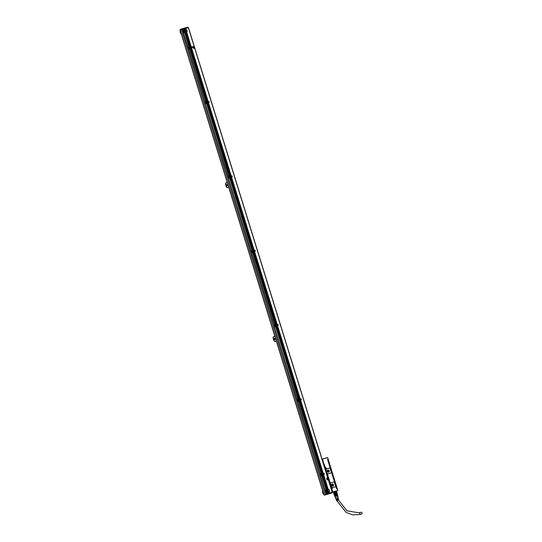 <?xml version="1.0" encoding="UTF-8"?>
<svg xmlns="http://www.w3.org/2000/svg" width="542" height="542" viewBox="0 0 542 542"><rect width="100%" height="100%" fill="white"/><g stroke="black" fill="none" stroke-linecap="round" stroke-linejoin="round"><path stroke-width="0.81" d="M336.555 491.276L336.562 490.916M333.479 491.818L333.432 492.244M334.245 494.677L333.472 492.197M333.405 492.312L333.865 492.007L333.405 492.312L334.096 494.548L334.455 494.406L333.764 492.177M336.074 491.323L336.839 493.803L337.232 493.715L336.623 491.316L336.074 491.323L336.839 493.803L336.135 494.006L335.369 491.526L334.556 491.777L335.369 491.526M334.556 491.777L335.329 494.257L336.894 493.789L337.415 495.469L334.78 496.357L334.096 494.548M335.918 495.91L335.396 494.229L334.455 494.406M333.865 492.007L334.631 494.487L334.251 494.636M336.06 493.884L335.369 491.655M336.623 491.316L336.25 491.404M335.051 496.343L334.265 494.677M336.582 495.706L336.06 494.026L335.396 494.229L334.577 494.507L335.098 496.187M335.322 494.114L334.631 491.879M337.415 495.469L337.761 495.429L337.232 493.715M334.827 496.384L337.537 495.578M335.423 497.536L335.044 496.316L335.627 496.086L337.524 495.544L337.903 496.77M336.48 491.018L332.219 492.028M333.1 491.919L332.558 492.19M335.356 497.576L337.984 496.763L335.356 497.576M336.487 491.052L332.727 491.933M333.093 492.028L332.68 492.034M333.628 491.763L334.123 491.594L333.628 491.763M359.177 512.807L361.338 512.197A0.881 0.44 -105.8 0 1 361.995 512.881A0.881 0.44 -105.8 0 1 361.819 513.897L359.658 514.507A0.881 0.44 -105.8 0 0 359.834 513.498A0.881 0.44 -105.8 0 0 359.177 512.807L347.022 510.889L338.547 500.124L336.609 500.72L338.533 500.151M336.609 500.72L336.426 500.232L337.815 499.758L336.555 499.92L337.713 499.799M336.602 499.941L337.747 499.507M336.338 499.988L337.666 499.202L336.426 499.378M336.433 499.399L337.591 498.952M336.135 499.453L337.51 498.654L336.257 498.83M336.264 498.857L337.442 498.403M338.289 499.419L338.723 500.07M338.12 498.877L338.54 499.311M337.951 498.328L338.404 498.755M337.165 488.559L337.795 490.402M327.686 457.59L328.262 459.386L327.686 457.59L328.262 459.386L327.592 459.575L336.65 488.837L337.26 488.667M332.354 487.563L335.159 486.96A0.779 0.671 68.6 0 0 335.213 486.946L335.186 486.953A0.779 0.671 -111.4 0 1 335.132 486.973L332.354 487.563A0.705 0.603 68.6 0 0 331.718 487.217L330.41 483.721A0.779 0.671 -111.4 0 1 330.789 482.807A0.779 0.671 68.6 0 0 330.437 483.715L331.718 487.217A0.705 0.603 -111.4 0 1 332.029 488.579L331.67 488.552L332.029 488.579M330.911 473.058L330.884 473.064A0.779 0.671 -111.4 0 1 330.837 473.085L328.066 473.871A0.779 0.671 -111.4 0 1 327.185 473.308L326.108 469.839A0.779 0.671 -111.4 0 1 326.487 468.925A0.779 0.671 68.6 0 0 326.135 469.826L327.212 473.302A0.779 0.671 68.6 0 0 328.086 473.857L330.857 473.078A0.779 0.671 68.6 0 0 331.277 472.15L330.2 468.674A0.779 0.671 68.6 0 0 329.326 468.119L326.555 468.898A0.779 0.671 68.6 0 0 326.501 468.918L326.501 468.918M332.07 491.533L332.564 491.072L332.178 491.188L331.697 489.026L331.331 489.155M322.565 458.979L327.564 457.563L322.565 458.979L322.239 459.792M327.659 457.665L322.544 459.02M322.666 459.081L323.615 464.23M322.314 460.016L322.68 459.887L323.811 464.155L324.197 464.04L323.662 464.365M323.703 464.501L324.197 464.04L325.18 467.814L325.552 467.651A0.705 0.603 -111.4 0 1 325.966 468.986L325.606 468.959L325.966 468.986M331.209 487.421L325.566 469.054L331.575 487.454A0.522 0.447 68.6 0 1 331.88 488.444L331.758 488.491A0.522 0.447 68.6 0 0 331.826 488.464M335.213 486.946A0.779 0.671 68.6 0 0 335.573 486.038L334.502 482.563A0.779 0.671 68.6 0 0 333.621 482.001L330.85 482.786A0.779 0.671 68.6 0 0 330.796 482.807L330.796 482.807M332.625 491.872L331.914 488.965L331.264 488.925M332.029 491.398L332.564 491.072L332.795 491.818M328.262 459.386L327.632 459.704L328.317 459.792L337.138 488.281L336.596 488.437L335.667 485.666L327.646 459.752M328.845 463.613L335.444 484.805M335.708 485.659L336.331 487.814M327.917 460.612L328.615 462.739M323.77 464.731L324.15 464.602L325.505 467.861A0.522 0.447 68.6 0 1 325.817 468.85L325.532 469.067M332.226 483.884A1.172 1.009 68.6 0 0 332.998 486.086A1.172 1.009 68.6 0 0 332.226 483.884M327.93 469.995A1.172 1.009 68.6 0 0 328.703 472.197A1.172 1.009 68.6 0 0 327.93 469.995M332.978 486.093A1.172 1.009 68.6 0 0 332.131 483.918M328.682 472.204A1.172 1.009 68.6 0 0 327.829 470.029M332.226 484.02A1.037 0.901 68.6 0 0 332.842 486.005A1.037 0.901 68.6 0 0 332.226 484.02M327.93 470.131A1.037 0.901 68.6 0 0 328.547 472.116A1.037 0.901 68.6 0 0 327.93 470.131M332.605 486.032A1.037 0.901 68.6 0 0 331.894 484.216M328.31 472.143A1.037 0.901 68.6 0 0 327.598 470.327M332.124 485.876A0.664 0.576 68.6 0 0 331.765 484.602A0.664 0.576 68.6 0 0 331.65 484.656M327.829 471.987A0.664 0.576 68.6 0 0 327.47 470.713A0.664 0.576 68.6 0 0 327.348 470.768M182.268 28.733L187.966 27.114L188.413 27.52L187.661 27.777M188.413 27.52L180.161 30.054M189.483 47.059L185.032 32.967L189.612 47.269L187.844 47.371L182.159 29.295M182.261 29.268L186.556 28.177M182.017 28.807L181.238 29.322L182.254 28.733L182.105 29.315L181.868 28.855L182.397 29.221M188.392 27.52L187.966 27.114L182.254 28.733L187.979 27.114L188.352 27.534M325.952 494.033L332.205 492.251L332.124 492.827L326.345 493.911M330.369 492.773L326.094 493.857L320.43 475.632L321.677 475.266L321.562 474.887A0.549 0.474 -111.4 0 1 320.803 474.982A0.549 0.474 -111.4 0 1 321.338 474.162L321.216 473.783L320.173 474.074L320.634 475.564M328.106 489.047L323.601 474.494L328.106 489.047A2.08 1.795 -111.4 0 1 329.136 492.36L329.069 492.441A2.08 1.795 -111.4 0 1 328.94 492.576L328.865 492.644A2.08 1.795 -111.4 0 1 328.737 492.746L328.669 492.786A2.08 1.795 -111.4 0 1 328.513 492.868L328.195 492.976A2.08 1.795 -111.4 0 1 328.039 493.003L327.571 493.43L327.415 492.956L327.334 493.491L327.124 492.854A2.08 1.795 -111.4 0 1 326.142 489.677L321.88 474.995L326.602 489.196A2.08 1.795 -111.4 0 1 326.738 489.114L326.819 489.074A2.08 1.795 -111.4 0 1 326.968 489.013L327.056 488.986A2.08 1.795 -111.4 0 1 327.205 488.952L322.802 474.724L327.056 488.986M324.367 474.277L323.601 474.494M321.623 475.3L320.457 475.632L319.895 473.898L321.196 473.518L319.916 473.891L297.402 401.243L298.662 400.87L298.534 400.497A0.549 0.474 -111.4 0 1 297.775 400.585A0.549 0.474 -111.4 0 1 298.31 399.766L298.276 399.366L298.805 399.711L298.988 400.281L301.345 399.617L300.573 400.098L323.276 473.43L324.265 473.281L323.35 473.674L323.527 474.25M324.116 473.457L321.548 473.932L321.088 473.566M298.974 400.552L298.777 401.107L321.182 473.525L298.73 401.121L299.062 400.531L321.548 473.932M301.338 399.888L298.744 400.362L299.286 399.576L299.462 400.145M298.757 400.348L298.581 399.772L298.737 400.85L297.389 401.243L274.435 327.097L297.07 399.434L298.127 399.136L275.709 326.724L276.034 326.135L298.73 399.461L301.088 398.797L300.322 399.285L300.498 399.854M297.423 401.229L296.962 399.745M301.088 399.068L297.07 399.434M278.31 325.491L275.715 325.966L278.398 325.464L277.545 325.708L300.248 399.034M275.743 325.952L275.553 325.383L275.58 326.501M275.763 325.945L275.411 325.491A0.549 0.474 -111.4 0 1 275.546 325.932L275.709 326.453L274.394 326.84L273.9 325.363L274.577 326.779L275.634 326.48L275.505 326.06L275.621 326.48M278.06 324.672L273.859 325.105L250.871 250.966L251.549 252.382L252.592 252.084L252.477 251.705A0.549 0.474 -111.4 0 1 251.718 251.8A0.549 0.474 -111.4 0 1 252.247 250.98L252.22 250.573L252.748 250.919L252.728 251.549M252.918 251.766L275.099 324.746L252.667 252.335L253.006 251.739L275.702 325.071L278.06 324.401L277.294 324.888L277.47 325.457M255.282 251.095L252.687 251.576M252.511 250.98L252.477 251.705M252.538 252.118L251.549 252.382M255.031 250.275L250.831 250.709L228.378 178.311L251.014 250.648L252.057 250.35L229.639 177.939L229.977 177.349L252.674 250.675L255.119 250.255L254.266 250.492L254.442 251.061L255.37 251.068L254.516 251.312L277.219 324.638M232.254 176.699L229.659 177.18L232.342 176.678L231.488 176.916L254.184 250.248M229.191 176.184L229.523 177.715M229.354 176.699A0.549 0.474 -111.4 0 1 229.49 177.146L229.652 177.668L228.338 178.054L227.843 176.57L205.35 103.915L227.986 176.252L229.029 175.954L206.739 103.021L229.435 176.353L232.003 175.886M206.861 102.973L229.435 176.353M229.408 176.265L227.762 176.326L205.35 103.915M209.226 102.309L206.631 102.784L209.314 102.282L208.46 102.526L231.156 175.852L232.084 175.859L231.238 176.096L231.414 176.672M206.475 103.326L205.31 103.657L204.747 101.93L205.994 101.564L189.849 48.468L206.407 101.957L208.968 101.49M189.971 48.421L206.407 101.957M206.38 101.869L204.774 101.923L188.677 49.281L204.951 101.855M192.335 47.75L189.741 48.231L192.485 47.574L191.57 47.967L208.128 101.456L209.056 101.462L208.209 101.706L208.385 102.275M189.768 48.211L189.436 47.75A0.549 0.474 -111.4 0 1 189.571 48.197L189.7 48.726L188.42 49.098L182.322 29.383L187.844 47.371M192.085 46.93L189.49 47.317M187.593 27.805L186.529 28.096M184.165 32.466A1.301 1.125 68.6 0 0 183.44 30.616M181.346 29.031L180.208 29.471L180.161 30.02L324.028 494.765M180.29 30.833A3.327 2.873 68.6 0 0 181.285 34.058M228.724 187.308L227.233 187.728A5.278 4.56 -111.4 0 1 225.77 183.02L227.267 182.6M227.051 185.892A0.65 0.562 -111.4 0 1 226.664 184.653A0.65 0.562 -111.4 0 1 227.051 185.892M276.318 341.06L274.828 341.48A5.278 4.56 -111.4 0 1 273.364 336.772L274.862 336.345M274.645 339.644A0.65 0.562 -111.4 0 1 274.259 338.404A0.65 0.562 -111.4 0 1 274.645 339.644M322.686 490.835A3.327 2.873 68.6 0 0 323.682 494.06M182.336 29.376L188.067 47.303L189.111 47.005L184.747 32.866L189.199 46.985L184.727 32.845A2.08 1.795 -111.4 0 1 183.745 29.674L183.806 29.58A2.08 1.795 -111.4 0 1 183.928 29.431L184.002 29.356A2.08 1.795 -111.4 0 1 184.131 29.248L184.205 29.193A2.08 1.795 -111.4 0 1 184.348 29.105L184.429 29.065A2.08 1.795 -111.4 0 1 184.571 29.011L184.659 28.983A2.08 1.795 -111.4 0 1 184.815 28.943L184.659 28.983M183.752 29.647L183.555 29.024L182.498 29.322M183.555 29.024L183.806 29.58M183.934 29.417L183.63 29.004M183.792 28.956L184.002 29.356M184.023 28.889L184.131 29.248L183.867 28.936M184.971 28.624L185.161 28.922A2.08 1.795 -111.4 0 1 185.33 28.936L185.059 28.597M185.208 28.557L185.425 28.956A2.08 1.795 -111.4 0 1 185.608 29.004L185.296 28.53M185.445 28.489L185.71 29.038A2.08 1.795 -111.4 0 1 186.739 32.351L191.245 46.903L192.234 46.754L191.319 47.147L191.495 47.716M332.219 492.109L188.467 27.635L185.533 28.462M186.739 32.351L191.157 46.924L186.482 32.622A2.08 1.795 -111.4 0 1 186.34 32.737L190.96 46.985M190.926 46.991L186.482 32.622L190.919 46.991M186.34 32.737L190.764 47.039M186.272 32.777L190.689 47.059L186.048 32.893A2.08 1.795 -111.4 0 1 186.028 32.899A2.08 1.795 -111.4 0 1 185.886 32.947L190.486 47.12M190.452 47.127L186.048 32.893L190.438 47.127M189.639 47.35L185.31 33.008L189.727 47.33L185.567 33.008L190.289 47.168M186.678 32.418L191.245 46.903M190.025 48.136L189.802 47.574L189.978 48.15M189.849 47.567L190.222 48.082M190.262 48.069L190.039 47.513M190.086 47.5L190.459 48.014M190.499 48.001L190.283 47.445M190.323 47.432L190.696 47.947M190.737 47.933L190.52 47.378M190.709 47.947L190.533 47.371L190.933 47.879M190.974 47.865L190.757 47.31M190.947 47.879L190.77 47.303L191.17 47.811M191.211 47.798L190.994 47.242M191.035 47.229L191.407 47.743M191.448 47.73L191.231 47.174M189.571 48.197L189.802 47.574L189.991 48.143M189.273 47.229L188.142 47.547L188.602 49.037L189.646 48.739M188.44 49.092L187.979 47.601L188.602 49.037M190.1 48.387L206.658 101.876M206.895 101.808L190.31 48.326L206.868 101.815L208.128 101.456M190.337 48.319L207.091 101.754M207.132 101.74L190.547 48.258L207.105 101.747M190.574 48.252L207.329 101.686M207.369 101.672L190.784 48.191L207.342 101.679M190.811 48.184L207.566 101.618M207.613 101.605L191.055 48.116L207.579 101.611M191.055 48.116L207.803 101.55M207.85 101.537L191.292 48.048L207.816 101.544M191.292 48.048L208.04 101.483M208.087 101.469L191.495 47.987L208.053 101.483M190.005 48.746L188.677 49.281M189.951 48.841L206.251 101.55L189.951 48.841M204.774 101.923L188.46 49.356M189.72 48.99L205.94 101.591M206.671 102.763L206.495 102.187L206.868 102.702L206.705 102.133L207.105 102.634L207.166 101.998L207.342 102.567L207.403 101.93L207.579 102.499L207.647 101.862L207.823 102.431L207.884 101.794L208.06 102.37L208.209 101.706M206.495 102.187L206.163 101.788L205.032 102.106L205.493 103.59L206.536 103.298L206.421 102.878L206.59 103.285L206.468 102.201M205.493 103.59L204.849 102.167M206.99 102.939L229.645 176.279M229.883 176.211L207.227 102.872L229.896 176.211L231.156 175.852M207.227 102.872L230.12 176.143M207.464 102.804L230.357 176.075M230.641 176.001L207.661 102.75M230.607 176.008L207.986 102.655L230.831 175.94M230.878 175.933L208.135 102.614M230.845 175.94L208.372 102.546L231.075 175.879M231.116 175.865L208.372 102.546M231.082 175.872L208.46 102.526M206.888 103.305L205.567 103.84M206.698 103.522L229.036 175.954L206.61 103.542M205.404 103.895L227.986 176.252M229.733 176.523L229.896 177.098L229.957 176.462M230.181 177.017L229.971 176.462M230.004 176.448L230.37 176.963L230.194 176.394M230.418 176.956L230.208 176.394M230.242 176.38L230.614 176.895L230.431 176.326M230.655 176.888L230.445 176.326M230.479 176.313L230.851 176.827L230.682 176.258L231.088 176.76L231.149 176.123L231.326 176.692L231.238 176.096M229.7 177.153L229.483 176.584M229.117 176.204L228.06 176.502L228.521 177.986L229.578 177.688L229.449 177.275L229.564 177.695M228.521 177.986L227.897 176.55L228.297 178.061M252.714 250.661L230.018 177.336L252.911 250.607L230.221 177.275L253.148 250.54L230.465 177.207L253.385 250.472L230.702 177.139L253.622 250.404L231.163 177.01L253.866 250.336L231.488 176.916M230.018 177.336L252.464 250.75M229.889 177.37L229.686 177.932L252.098 250.343L229.639 177.939L228.595 178.237M228.433 178.291L251.014 250.648M229.916 177.701L252.423 250.404L251.996 250.377M252.924 251.495L252.748 250.919M252.796 250.912L252.972 251.481M253.161 251.427L252.985 250.858M253.033 250.844L253.405 251.359L254.442 251.061M253.446 251.346L253.222 250.79M253.27 250.777L253.642 251.292L253.466 250.722M253.683 251.278L253.473 250.716M253.507 250.709L253.88 251.224L253.703 250.655M253.92 251.21L253.717 250.648M253.744 250.641L254.117 251.156L253.941 250.587M254.157 251.142L253.954 250.587M253.981 250.573L254.354 251.088L254.178 250.519M254.394 251.075L254.191 250.519M252.22 250.573L252.382 251.095L252.145 250.594L251.088 250.892M253.236 250.783L253.209 251.413M275.743 325.058L253.046 251.732L275.939 325.004L253.48 251.603L276.176 324.936L253.717 251.535L276.65 324.8L253.954 251.474M276.698 324.787L253.968 251.468M253.995 251.461L276.894 324.733L254.191 251.407M276.935 324.719L254.205 251.4M254.239 251.393L277.131 324.665L254.428 251.339M277.172 324.651L254.442 251.332M253.046 251.732L275.492 325.139M252.755 252.308L251.623 252.626L274.042 325.037L275.085 324.746L252.667 252.335M273.873 325.092L251.461 252.68L274.042 325.037M274.394 326.84L273.818 325.112M252.945 252.091L275.173 324.719M276 325.877L275.776 325.315L275.953 325.884M275.824 325.308L276.196 325.817M276.237 325.81L276.027 325.247L276.203 325.817M276.061 325.241L276.434 325.756M276.474 325.742L276.298 325.173L276.44 325.749M276.298 325.173L276.671 325.688M276.711 325.674L276.495 325.112M276.684 325.681L276.732 325.044L276.908 325.62M276.948 325.606L276.732 325.044M276.921 325.613L276.745 325.044L277.145 325.552M277.186 325.539L276.969 324.983M277.158 325.546L277.206 324.915L277.382 325.485M277.423 325.471L277.206 324.915M277.396 325.485L277.294 324.888M275.587 325.376L275.966 325.884M275.248 324.97L274.117 325.288M275.546 325.932L275.634 326.48M298.771 399.454L276.074 326.121L298.967 399.393L276.284 326.067L299.204 399.325L276.745 325.932L299.441 399.264L276.982 325.864L299.685 399.197L276.996 325.864L299.922 399.129L277.545 325.708M276.074 326.121L298.52 399.535M275.946 326.162L275.79 326.704L274.652 327.022M275.925 326.582L298.385 399.149L275.925 326.582M275.783 326.704L298.127 399.136M275.98 326.487L298.385 399.149M299.326 399.569L299.699 400.077M299.563 399.501L299.936 400.01M299.801 399.434L300.173 399.942M300.038 399.366L300.41 399.874M300.458 399.867L300.282 399.298L300.424 399.874M297.443 401.222L296.928 399.759M296.982 399.739L297.605 401.168M298.276 399.366L298.439 399.888L298.202 399.386L297.145 399.684M298.439 399.888A0.549 0.474 -111.4 0 1 298.574 400.328L298.662 400.87M298.771 400.342L298.615 399.766M299.103 400.518L321.995 473.789L299.062 400.531M321.995 473.789L299.299 400.463M299.34 400.45L322.043 473.783M322.233 473.722L299.536 400.396M299.577 400.382L322.476 473.654L323.276 473.43M322.517 473.647L299.773 400.328M299.821 400.314L322.714 473.586L300.011 400.26M322.754 473.579L300.024 400.26M300.058 400.247L322.951 473.518L300.248 400.192M322.991 473.512L300.261 400.192M300.295 400.186L323.188 473.451L300.573 400.098M319.936 473.884L297.517 401.473L298.777 401.107M319.916 473.891L297.463 401.493M299.008 400.884L321.514 473.593L298.954 400.972M298.811 401.1L321.196 473.518M321.23 473.512L298.947 400.999M299.787 400.328L322.28 473.715M321.643 474.162L321.304 473.762L321.467 474.277A0.549 0.474 -111.4 0 1 321.602 474.724L321.765 475.239L321.643 474.162L322.016 474.677L321.846 474.101L322.253 474.609L322.083 474.033L322.49 474.541L322.327 473.972L322.727 474.474L322.788 473.837L322.964 474.406L323.025 473.769L323.201 474.338L323.262 473.701L323.438 474.27L323.35 473.674M321.609 474.169L321.785 474.745L321.596 474.162M320.471 475.619L319.997 474.142M320.457 475.632L319.956 474.148M321.562 474.887L321.731 475.253M326.562 489.223L322.104 474.921L326.738 489.114M326.779 489.094L322.327 474.86M326.751 489.108L322.341 474.853L326.968 489.013M327.009 488.999L322.565 474.792M322.849 474.711L327.3 488.938L322.802 474.724M322.89 474.697L327.463 488.925L323.039 474.656M323.086 474.643L327.551 488.931L323.052 474.65M323.127 474.629L327.727 488.945L323.283 474.589M323.323 474.575L327.822 488.959L323.289 474.589M323.364 474.562L328.005 489.006L323.52 474.521M322.002 474.948L326.392 489.365A2.08 1.795 -111.4 0 1 326.528 489.257L322.09 474.921M322.036 475.28L320.715 475.815L326.277 493.789L327.321 493.498L327.144 492.874L327.409 493.471M326.115 493.843L320.546 475.862L326.277 493.789M331.379 492.488L329.265 492.949L329.096 492.393M329.069 492.441L329.265 492.949M329.075 492.421L329.028 493.017M328.865 492.644L329.001 493.024L328.696 492.766M328.445 492.902L328.791 493.084M180.222 30.603A3.327 2.873 68.6 0 0 181.367 34.309M274.828 341.48L276.325 341.074M274.692 341.535A5.278 4.56 -111.4 0 1 273.236 336.819L273.364 336.772M227.233 187.728L228.731 187.329M227.098 187.783A5.278 4.56 -111.4 0 1 225.641 183.074L225.77 183.02M322.612 490.612A3.327 2.873 68.6 0 0 323.764 494.318M226.529 184.72A0.65 0.562 -111.4 0 1 226.99 185.906M274.123 338.465A0.65 0.562 -111.4 0 1 274.584 339.658M329.136 492.36L329.312 492.935M194.605 48.279L194.144 46.388L193.135 46.537L193.602 48.428L194.619 48.272M193.101 46.551L193.575 48.441L194.585 48.285M327.144 479.927L328.249 479.609L327.564 477.78L326.63 478.179L327.144 479.927L328.154 479.772M327.172 479.914L326.67 478.037M183.779 28.956L183.928 29.431M183.542 29.024L183.745 29.674M184.836 32.893A2.08 1.795 -111.4 0 0 185.018 32.947L189.368 46.998M189.768 47.317L185.31 33.008A2.08 1.795 -111.4 0 1 185.12 32.974M185.344 33.015L189.815 47.303M190.005 47.249L185.567 33.008A2.08 1.795 -111.4 0 1 185.384 33.008M185.601 33.008L190.052 47.235M190.249 47.181L185.811 32.967A2.08 1.795 -111.4 0 1 185.642 32.994M186.258 32.784A2.08 1.795 -111.4 0 1 186.116 32.866L190.527 47.1M186.672 32.439A2.08 1.795 -111.4 0 1 186.55 32.567L191.001 46.971M189.653 47.621L189.829 48.191M191.082 47.215L191.258 47.784M190.845 47.283L191.021 47.852M190.601 47.35L190.784 47.92M190.364 47.418L190.54 47.987M190.127 47.486L190.303 48.055M189.89 47.554L190.066 48.123M189.436 47.75L189.3 47.635A0.549 0.474 -111.4 0 0 188.772 48.455A0.549 0.474 -111.4 0 0 189.293 48.597A0.549 0.474 68.6 0 0 188.88 47.588M190.147 48.373L206.698 101.862M191.333 48.035L207.891 101.523M191.096 48.102L207.654 101.591M190.859 48.17L207.417 101.659M190.621 48.238L207.18 101.727M190.384 48.306L206.942 101.794M189.808 48.963L206.082 101.537M206.543 102.174L206.719 102.75M207.965 101.774L208.142 102.343M207.728 101.842L207.904 102.411M207.491 101.91L207.667 102.479M207.254 101.977L207.43 102.546M207.017 102.038L207.193 102.614M206.78 102.106L206.956 102.682M206.163 101.788L206.319 102.309A0.549 0.474 -111.4 0 1 206.461 102.75L206.617 103.271M206.448 102.187L206.631 102.784M206.319 102.309L206.19 102.187A0.549 0.474 -111.4 0 0 205.655 103.007A0.549 0.474 -111.4 0 0 206.177 103.156A0.549 0.474 68.6 0 0 205.77 102.14M206.075 101.808L206.19 102.187M207.03 102.926L229.733 176.258M208.223 102.587L230.919 175.92M207.986 102.655L230.682 175.987M207.898 102.682L230.594 176.008M207.749 102.723L230.445 176.055M207.505 102.79L230.208 176.123M207.268 102.858L229.971 176.191M206.834 103.42L229.28 175.947M229.571 176.57L229.747 177.139M231 176.164L231.177 176.739M230.757 176.231L230.933 176.807M230.519 176.299L230.696 176.875M230.282 176.367L230.458 176.936M230.045 176.435L230.221 177.004M229.808 176.502L229.984 177.071M229.103 176.204L229.219 176.584A0.549 0.474 -111.4 0 0 228.69 177.403A0.549 0.474 -111.4 0 0 229.205 177.546A0.549 0.474 68.6 0 0 228.799 176.536M230.059 177.322L252.762 250.648M231.251 176.983L253.947 250.316M231.014 177.051L253.71 250.384M230.777 177.119L253.473 250.445M230.54 177.187L253.236 250.512M230.296 177.254L252.999 250.58M229.862 177.817L252.308 250.343M229.727 177.912L252.145 250.329M252.599 250.966L252.775 251.535M254.029 250.56L254.205 251.129M253.785 250.628L253.968 251.197M253.548 250.695L253.724 251.264M253.31 250.763L253.487 251.332M253.073 250.831L253.25 251.4M252.836 250.899L253.012 251.468M252.382 251.095L252.355 251.075A0.549 0.474 -111.4 0 1 252.518 251.542L252.68 252.057M253.087 251.718L275.79 325.044M254.279 251.38L276.976 324.705M254.042 251.447L276.738 324.773M253.805 251.515L276.501 324.841M253.568 251.583L276.264 324.909M253.331 251.651L276.027 324.976M252.89 252.206L275.343 324.733M275.627 325.363L275.803 325.932M277.057 324.956L277.233 325.525M276.82 325.024L276.996 325.593M276.576 325.092L276.759 325.661M276.339 325.159L276.515 325.728M276.102 325.227L276.278 325.796M275.864 325.295L276.041 325.864M275.505 326.101A0.549 0.474 -111.4 0 1 274.747 326.189A0.549 0.474 -111.4 0 1 275.275 325.369M276.115 326.108L298.818 399.44M277.308 325.776L300.004 399.102M277.07 325.844L299.767 399.169M276.833 325.911L299.53 399.237M276.596 325.979L299.292 399.305M276.359 326.04L299.055 399.373M275.695 326.731L298.114 399.142M298.656 399.752L298.832 400.321M300.085 399.352L300.261 399.921M299.848 399.42L300.024 399.989M299.611 399.488L299.787 400.057M299.367 399.549L299.55 400.125M299.13 399.617L299.306 400.192M298.893 399.684L299.069 400.26M298.534 400.497L298.649 400.877M299.15 400.504L321.846 473.83M300.336 400.165L323.039 473.498M300.099 400.233L322.795 473.566M299.862 400.301L322.558 473.633M299.624 400.369L322.321 473.701M299.387 400.436L322.083 473.769M298.73 401.121L321.142 473.532M297.687 401.419L320.098 473.83M321.684 474.148L321.86 474.717M323.113 473.742L323.289 474.318M322.876 473.81L323.052 474.379M322.639 473.877L322.815 474.446M322.402 473.945L322.578 474.514M322.158 474.013L322.341 474.582M321.921 474.081L322.097 474.65M322.178 474.9L326.602 489.196M322.415 474.833L326.819 489.074M321.84 475.49L326.203 489.582A2.08 1.795 -111.4 0 1 326.325 489.44L326.392 489.365M321.975 475.395L326.331 489.419L321.982 475.368M321.758 475.517L326.203 489.582M328.94 492.576L329.075 493.003M327.686 493.003A2.08 1.795 -111.4 0 1 327.517 492.983L327.646 493.403M324.468 495.171L330.43 493.234M324.631 495.137L332.124 492.827L326.42 494.439L326.25 493.938M324.489 495.164L326.42 494.439L325.173 494.29M326.562 492.468A1.301 1.125 68.6 0 0 325.837 490.618M184.456 29.051A2.08 1.795 -111.4 0 1 185.967 32.92M326.853 489.06A2.08 1.795 -111.4 0 1 328.364 492.929M252.226 251.949A0.549 0.474 68.6 0 0 251.813 250.966A0.522 0.447 68.6 0 0 251.617 251.129M275.255 326.338A0.549 0.474 68.6 0 0 274.855 325.322M298.283 400.734A0.549 0.474 68.6 0 0 297.883 399.718M321.311 475.131A0.549 0.474 68.6 0 0 320.911 474.114M183.684 30.332A1.172 1.009 -111.4 0 1 184.531 32.506M329.055 493.857L330.959 493.22L329.055 493.857M184.192 32.493A1.951 1.687 68.6 0 0 186.746 30.474A1.951 1.687 68.6 0 0 183.447 30.576M326.589 492.495A1.951 1.687 68.6 0 0 329.143 490.483A1.951 1.687 68.6 0 0 325.844 490.578M193.386 47.14L193.623 47.886L194.3 47.337L193.386 47.14L193.623 47.886M326.955 478.627L327.192 479.372L327.835 478.735L326.955 478.627L327.199 479.365M188.989 48.597A0.522 0.447 68.6 0 0 189.375 47.75A0.522 0.447 68.6 0 0 188.67 47.784M205.872 103.156A0.522 0.447 68.6 0 0 206.258 102.309A0.522 0.447 68.6 0 0 205.764 102.174L205.757 102.174A0.522 0.447 68.6 0 0 205.56 102.343M228.907 177.546A0.522 0.447 68.6 0 0 229.164 177.539A0.522 0.447 68.6 0 0 229.164 177.532A0.522 0.447 68.6 0 0 228.785 176.57A0.522 0.447 68.6 0 0 228.588 176.739M251.935 251.942A0.522 0.447 68.6 0 0 252.321 251.095A0.522 0.447 68.6 0 0 251.556 251.332M274.963 326.338A0.522 0.447 68.6 0 0 275.35 325.491A0.522 0.447 68.6 0 0 274.645 325.525M297.992 400.734A0.522 0.447 68.6 0 0 298.378 399.888A0.522 0.447 68.6 0 0 297.619 400.118M320.844 475.022A0.522 0.447 68.6 0 0 321.406 474.284A0.522 0.447 68.6 0 0 320.701 474.311M184.253 32.54A1.172 1.009 68.6 0 0 185.012 30.806A1.172 1.009 68.6 0 0 183.453 30.501M185.344 32.926A1.951 1.687 68.6 0 0 183.989 29.478M327.734 492.935A1.951 1.687 68.6 0 0 326.386 489.48M188.812 48.489A0.522 0.447 68.6 0 0 189.26 48.584L189.26 48.584M188.867 47.621L188.88 47.615A0.522 0.447 68.6 0 0 188.609 47.981M205.696 103.048A0.522 0.447 68.6 0 0 206.143 103.136L206.143 103.136M205.757 102.174L205.764 102.174A0.522 0.447 68.6 0 0 205.499 102.54M228.724 177.444A0.522 0.447 68.6 0 0 229.171 177.532L229.171 177.532M228.785 176.57L228.792 176.563A0.522 0.447 68.6 0 0 228.528 176.936M251.759 251.834A0.522 0.447 68.6 0 0 252.199 251.928L252.199 251.928M274.787 326.23A0.522 0.447 68.6 0 0 275.234 326.325L275.234 326.325M274.841 325.356L274.855 325.356A0.522 0.447 68.6 0 0 274.584 325.722M297.815 400.626A0.522 0.447 68.6 0 0 298.263 400.714L298.249 400.721M320.898 474.148L320.911 474.142A0.522 0.447 68.6 0 0 320.647 474.514M326.081 490.341A1.172 1.009 -111.4 0 1 326.928 492.509M325.85 490.503A1.172 1.009 -111.4 0 1 327.348 492.244A1.172 1.009 -111.4 0 1 326.65 492.549M189.151 48.136L189.016 47.791M205.682 102.675L206.055 102.817M252.098 251.481L251.739 251.468L252.077 251.38M252.064 251.752L252.26 251.319M275.126 325.877L274.99 325.525M297.795 400.253L298.12 400.545L298.025 399.921M320.823 474.65L321.196 474.785M330.247 493.41L329.394 493.742L330.254 493.349M329.963 493.491L328.798 493.891L329.976 493.43M332.774 491.96L337.774 490.551M337.307 488.66L337.842 490.395M325.749 469.047L331.616 487.238A0.705 0.603 -111.4 0 1 331.697 487.224L331.718 487.217M337.862 490.402L337.32 488.647L336.616 488.715L337.09 488.579M323.96 464.25L325.146 467.827M325.552 467.651L325.18 467.942M325.593 467.848A0.569 0.495 68.6 0 0 325.383 467.854L325.532 467.8A0.569 0.495 -111.4 0 1 325.905 468.877M331.616 487.238L331.243 487.529M331.657 487.434A0.569 0.495 68.6 0 0 331.447 487.448L331.596 487.387A0.569 0.495 -111.4 0 1 331.968 488.464M322.09 459.291L322.497 459.135M331.982 491.262L332.327 491.282M328.317 459.792L327.774 459.941M324.041 464.636L331.447 488.566M331.508 488.586L331.772 488.525A0.549 0.474 68.6 0 0 331.928 488.423M323.872 464.69L331.277 488.62M331.65 487.57L331.907 488.288M325.579 467.976L325.844 468.694M332.009 487.692L331.616 488.132L332.009 487.692M325.938 468.105L325.552 468.545L325.938 468.105M181.313 29.566L180.005 29.817L180.208 29.471L181.868 28.855M325.098 494.311L181.245 29.593M250.79 250.716L228.317 178.061M205.364 103.908L204.808 102.181M184.781 32.886L189.05 47.032M204.788 101.91L188.514 49.336M206.651 103.536L228.968 175.987M229.686 177.159L229.496 176.59M251.386 252.437L250.926 250.946M252.714 252.321L275.024 324.773M274.415 326.826L273.954 325.342M296.908 399.488L274.489 327.077M275.743 326.718L298.059 399.169M324.536 495.158L324.102 495.015M324.387 495.171L325.539 494.724M332.144 492.129L188.365 27.662M185.662 29.031L185.493 28.475M185.621 29.017L185.459 28.489M185.378 28.956L185.256 28.543M185.344 28.95L185.222 28.557M183.962 29.39L183.826 28.95M183.772 29.614L183.589 29.017M189.422 47.039L185.073 32.974M191.197 46.917L186.699 32.384M190.723 47.052L186.299 32.757M189.788 48.204L189.612 47.635M191.421 47.743L191.245 47.174M191.184 47.811L191.008 47.242M190.466 48.014L190.289 47.439M190.228 48.075L190.052 47.506M189.375 47.71L189.226 47.242M189.659 48.739L189.531 48.326M189.686 48.733L189.544 48.265M206.041 101.55L189.768 48.976M206.312 101.598L189.971 48.8M208.338 102.289L208.162 101.72M208.101 102.357L207.925 101.788M207.864 102.424L207.688 101.855M207.627 102.492L207.45 101.923M207.39 102.56L207.213 101.991M207.152 102.628L206.969 102.059M206.908 102.695L206.732 102.12M206.258 102.262L206.116 101.801M206.217 102.221L206.089 101.808M206.577 103.285L206.434 102.824M229.341 175.987L206.854 103.353M229.3 175.967L206.834 103.393M231.366 176.685L231.19 176.116M231.129 176.753L230.953 176.184M230.892 176.821L230.716 176.245M229.943 177.085L229.761 176.516M229.286 176.658L229.144 176.191M229.605 177.681L229.462 177.22M254.144 250.262L231.448 176.929M253.907 250.329L231.204 176.997M253.67 250.397L230.967 177.065M253.432 250.465L230.729 177.132M253.189 250.526L230.492 177.2M252.951 250.594L230.255 177.268M252.369 250.384L229.889 177.749M252.328 250.363L229.869 177.79M253.175 251.42L252.999 250.851M252.938 251.488L252.762 250.919M252.321 251.054L252.172 250.587M252.633 252.077L252.491 251.61M276.461 324.854L253.758 251.529M276.224 324.922L253.52 251.596M275.98 324.99L253.283 251.664M275.397 324.78L252.918 252.145M275.356 324.753L252.897 252.186M275.35 325.444L275.2 324.983M300.2 399.048L277.504 325.722M299.963 399.115L277.267 325.789M299.726 399.183L277.03 325.857M299.489 399.251L276.786 325.925M299.252 399.318L276.549 325.993M299.015 399.386L276.312 326.06M298.425 399.169L275.946 326.541M299.265 400.206L299.089 399.63M299.028 400.274L298.852 399.698M298.378 399.84L298.236 399.379M298.696 400.863L298.547 400.402M321.772 473.857L299.076 400.524M323.228 473.444L300.532 400.118M322.246 473.722L299.55 400.396M322.009 473.789L299.313 400.463M321.46 473.566L298.974 400.931M323.486 474.264L323.31 473.694M323.249 474.331L323.066 473.755M323.005 474.399L322.829 473.823M322.768 474.467L322.592 473.891M322.531 474.528L322.355 473.959M322.294 474.596L322.117 474.026M322.056 474.663L321.88 474.094M321.406 474.236L321.264 473.769M321.359 474.196L321.23 473.783M321.724 475.259L321.575 474.792M327.219 488.952L322.815 474.717M326.982 489.013L322.578 474.785M326.169 489.616L321.799 475.51M326.359 489.392L322.002 475.327M327.605 493.416L327.463 492.976M327.361 493.484L327.178 492.888M333.357 492.007L332.287 492.312M335.932 498.918L335.505 497.8M338.269 498.2L337.984 497.034M337.158 488.566L336.616 488.715M328.12 459.589L327.639 459.724M359.658 514.507L352.815 514.9L346.114 512.407L336.833 500.639M323.906 494.785L180.052 30.067M251.332 252.457L250.871 250.966M296.847 399.508L274.435 327.097M332.266 492.238L332.151 492.82L330.349 493.518M332.246 492.109L188.467 27.635"/></g></svg>
